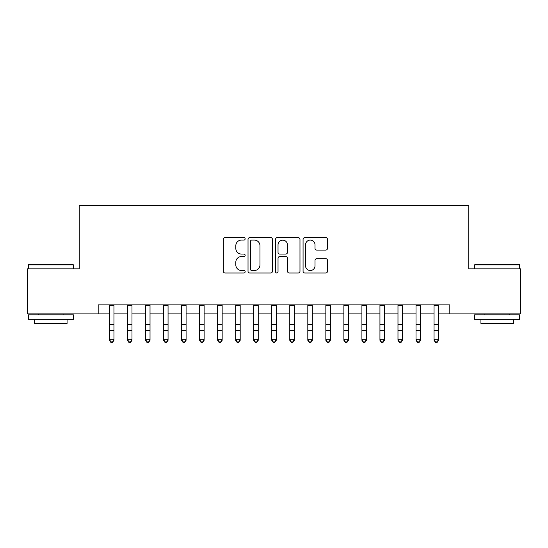 <?xml version="1.0" encoding="UTF-8"?>
<svg xmlns="http://www.w3.org/2000/svg" width="548" height="548" viewBox="0 0 548 548"><rect width="100%" height="100%" fill="white"/><g stroke="black" fill="none" stroke-linecap="round" stroke-linejoin="round"><path stroke-width="0.82" d="M245.148 238.846A1.24 1.24 0 0 0 243.908 237.606L225.105 237.606A1.767 1.767 0 0 0 223.331 239.373L223.331 271.239A1.767 1.767 0 0 0 225.105 273.007L243.908 273.007A1.24 1.24 0 0 0 245.148 271.767A1.24 1.24 0 0 0 243.908 270.527L241.476 270.527A5.665 5.665 0 0 1 235.811 264.862L235.811 262.211A5.665 5.665 0 0 1 241.476 256.546L243.908 256.546A1.24 1.24 0 0 0 245.148 255.306A1.24 1.24 0 0 0 243.908 254.066L241.476 254.066A5.665 5.665 0 0 1 235.811 248.402L235.811 245.751A5.665 5.665 0 0 1 241.476 240.086L243.908 240.086A1.24 1.24 0 0 0 245.148 238.846M325.731 250.087A1.767 1.767 0 0 0 327.499 248.313L327.499 239.373A1.767 1.767 0 0 0 325.731 237.606L304.846 237.606A1.767 1.767 0 0 0 303.071 239.373L303.071 271.239A1.767 1.767 0 0 0 304.846 273.007L325.731 273.007A1.767 1.767 0 0 0 327.499 271.239L327.499 260.437A1.767 1.767 0 0 0 325.731 258.67L316.792 258.67A1.767 1.767 0 0 0 315.018 260.437L315.018 265.794A4.733 4.733 0 0 1 310.284 270.527A4.733 4.733 0 0 1 305.551 265.794L305.551 244.819A4.733 4.733 0 0 1 310.284 240.086A4.733 4.733 0 0 1 315.018 244.819L315.018 248.313A1.767 1.767 0 0 0 316.792 250.087L325.731 250.087M98.181 313.915L27.4 313.915L27.4 268.828L79.248 268.828L79.248 205.712L468.752 205.712L468.752 268.828L520.6 268.828L520.6 313.915L449.819 313.915L449.819 304.894L98.181 304.894L98.181 313.915L109.449 313.915M272.452 239.373A1.767 1.767 0 0 0 270.678 237.606L249.792 237.606A1.767 1.767 0 0 0 248.025 239.373L248.025 271.239A1.767 1.767 0 0 0 249.792 273.007L270.678 273.007A1.767 1.767 0 0 0 272.452 271.239L272.452 239.373M277.322 237.606L298.208 237.606A1.767 1.767 0 0 1 299.975 239.373L299.975 271.239A1.767 1.767 0 0 1 298.208 273.007L289.269 273.007A1.767 1.767 0 0 1 287.495 271.239L287.495 258.314A1.767 1.767 0 0 0 285.727 256.546L279.795 256.546A1.767 1.767 0 0 0 278.028 258.314L278.028 271.767A1.24 1.24 0 0 1 276.788 273.007A1.24 1.24 0 0 1 275.548 271.767L275.548 239.373A1.767 1.767 0 0 1 277.322 237.606M113.957 313.915L127.485 313.915M131.993 313.915L145.515 313.915M150.022 313.915L163.551 313.915M168.058 313.915L181.58 313.915M186.087 313.915L199.616 313.915M204.123 313.915L217.645 313.915M222.152 313.915L235.681 313.915M240.188 313.915L253.71 313.915M258.224 313.915L271.746 313.915M276.254 313.915L289.776 313.915M294.29 313.915L307.812 313.915M312.319 313.915L325.848 313.915M330.355 313.915L343.877 313.915M348.384 313.915L361.913 313.915M366.42 313.915L379.942 313.915M384.449 313.915L397.978 313.915M402.485 313.915L416.007 313.915M420.515 313.915L434.043 313.915M438.551 313.915L449.819 313.915M251.744 240.086A1.24 1.24 0 0 0 250.505 241.326L250.505 269.287A1.24 1.24 0 0 0 251.744 270.527L254.306 270.527A5.665 5.665 0 0 0 259.971 264.862L259.971 245.751A5.665 5.665 0 0 0 254.306 240.086L251.744 240.086M287.495 244.908A4.733 4.733 0 0 0 282.761 240.175A4.733 4.733 0 0 0 278.028 244.908L278.028 252.299A1.767 1.767 0 0 0 279.795 254.066L285.727 254.066A1.767 1.767 0 0 0 287.495 252.299L287.495 244.908M113.957 304.894L113.957 340.301L112.607 342.288L112.607 341.884L110.806 341.884L110.806 342.288L112.607 342.288M109.449 304.894L109.449 339.301L113.957 339.301L112.607 341.884M110.806 342.288L109.449 340.301L109.449 339.301L110.806 341.884M28.845 264.321L72.843 264.321L73.384 264.862L28.304 264.862L28.845 264.321M50.841 319.32L28.304 319.32L28.304 314.812L73.384 314.812L73.384 319.32L50.841 319.32M67.075 319.32L67.075 323.471L34.613 323.471L34.613 319.32M475.157 264.321L519.155 264.321L519.696 264.862L474.616 264.862L475.157 264.321M497.159 319.32L474.616 319.32L474.616 314.812L519.696 314.812L519.696 319.32L497.159 319.32M513.387 319.32L513.387 323.471L480.925 323.471L480.925 319.32M130.636 342.288L128.835 342.288L127.485 340.301L127.485 339.301L131.993 339.301L131.993 340.301L130.636 342.288L130.636 341.884L128.835 341.884L128.835 342.288L127.485 340.301L127.485 339.301L128.835 341.884M148.672 342.288L146.871 342.288L145.515 340.301L145.515 339.301L150.022 339.301L150.022 340.301L148.672 342.288L148.672 341.884L146.871 341.884L146.871 342.288L145.515 340.301L145.515 339.301L146.871 341.884M166.702 342.288L164.9 342.288L163.551 340.301L163.551 339.301L168.058 339.301L168.058 340.301L166.702 342.288L166.702 341.884L164.9 341.884L164.9 342.288L163.551 340.301L163.551 339.301L164.9 341.884M184.738 342.288L182.936 342.288L181.58 340.301L181.58 339.301L186.087 339.301L186.087 340.301L184.738 342.288L184.738 341.884L182.936 341.884L182.936 342.288L181.58 340.301L181.58 339.301L182.936 341.884M131.993 304.894L131.993 339.301L130.636 341.884M127.485 304.894L127.485 339.301M150.022 304.894L150.022 339.301L148.672 341.884M145.515 304.894L145.515 339.301M168.058 304.894L168.058 339.301L166.702 341.884M163.551 304.894L163.551 339.301M186.087 304.894L186.087 339.301L184.738 341.884M181.58 304.894L181.58 339.301M202.767 342.288L200.965 342.288L199.616 340.301L199.616 339.301L204.123 339.301L204.123 340.301L202.767 342.288L202.767 341.884L200.965 341.884L200.965 342.288L199.616 340.301L199.616 339.301L200.965 341.884M204.123 304.894L204.123 339.301L202.767 341.884M199.616 304.894L199.616 339.301M220.803 342.288L219.001 342.288L217.645 340.301L217.645 339.301L222.152 339.301L222.152 340.301L220.803 342.288L220.803 341.884L219.001 341.884L219.001 342.288L217.645 340.301L217.645 339.301L219.001 341.884M222.152 304.894L222.152 339.301L220.803 341.884M217.645 304.894L217.645 339.301M238.839 342.288L237.031 342.288L235.681 340.301L235.681 339.301L240.188 339.301L240.188 340.301L238.839 342.288L238.839 341.884L237.031 341.884L237.031 342.288L235.681 340.301L235.681 339.301L237.031 341.884M240.188 304.894L240.188 339.301L238.839 341.884M235.681 304.894L235.681 339.301M256.868 342.288L255.067 342.288L253.71 340.301L253.71 339.301L258.224 339.301L258.224 340.301L256.868 342.288L256.868 341.884L255.067 341.884L255.067 342.288L253.71 340.301L253.71 339.301L255.067 341.884M258.224 304.894L258.224 339.301L256.868 341.884M253.71 304.894L253.71 339.301M274.904 342.288L273.096 342.288L271.746 340.301L271.746 339.301L276.254 339.301L276.254 340.301L274.904 342.288L274.904 341.884L273.096 341.884L273.096 342.288L271.746 340.301L271.746 339.301L273.096 341.884M276.254 304.894L276.254 339.301L274.904 341.884M271.746 304.894L271.746 339.301M292.933 342.288L291.132 342.288L289.776 340.301L289.776 339.301L294.29 339.301L294.29 340.301L292.933 342.288L292.933 341.884L291.132 341.884L291.132 342.288L289.776 340.301L289.776 339.301L291.132 341.884M294.29 304.894L294.29 339.301L292.933 341.884M289.776 304.894L289.776 339.301M310.969 342.288L309.161 342.288L307.812 340.301L307.812 339.301L312.319 339.301L312.319 340.301L310.969 342.288L310.969 341.884L309.161 341.884L309.161 342.288L307.812 340.301L307.812 339.301L309.161 341.884M312.319 304.894L312.319 339.301L310.969 341.884M307.812 304.894L307.812 339.301M328.999 342.288L327.197 342.288L325.848 340.301L325.848 339.301L330.355 339.301L330.355 340.301L328.999 342.288L328.999 341.884L327.197 341.884L327.197 342.288L325.848 340.301L325.848 339.301L327.197 341.884M330.355 304.894L330.355 339.301L328.999 341.884M325.848 304.894L325.848 339.301M348.384 304.894L348.384 340.301L347.035 342.288L347.035 341.884L345.233 341.884L345.233 342.288L347.035 342.288M343.877 304.894L343.877 339.301L348.384 339.301L347.035 341.884M343.877 339.301L343.877 340.301L345.233 342.288L343.877 340.301L343.877 339.301L345.233 341.884M366.42 304.894L366.42 340.301L365.064 342.288L365.064 341.884L363.262 341.884L363.262 342.288L365.064 342.288M361.913 304.894L361.913 339.301L366.42 339.301L365.064 341.884M361.913 339.301L361.913 340.301L363.262 342.288L361.913 340.301L361.913 339.301L363.262 341.884M383.1 342.288L381.298 342.288L379.942 340.301L379.942 339.301L384.449 339.301L384.449 340.301L383.1 342.288L383.1 341.884L381.298 341.884L381.298 342.288L379.942 340.301L379.942 339.301L381.298 341.884M384.449 304.894L384.449 339.301L383.1 341.884M379.942 304.894L379.942 339.301M401.129 342.288L399.328 342.288L397.978 340.301L397.978 339.301L402.485 339.301L402.485 340.301L401.129 342.288L401.129 341.884L399.328 341.884L399.328 342.288L397.978 340.301L397.978 339.301L399.328 341.884M402.485 304.894L402.485 339.301L401.129 341.884M397.978 304.894L397.978 339.301M419.165 342.288L417.364 342.288L416.007 340.301L416.007 339.301L420.515 339.301L420.515 340.301L419.165 342.288L419.165 341.884L417.364 341.884L417.364 342.288L416.007 340.301L416.007 339.301L417.364 341.884M420.515 304.894L420.515 339.301L419.165 341.884M416.007 304.894L416.007 339.301M437.194 342.288L435.393 342.288L434.043 340.301L434.043 339.301L438.551 339.301L438.551 340.301L437.194 342.288L437.194 341.884L435.393 341.884L435.393 342.288L434.043 340.301L434.043 339.301L435.393 341.884M438.551 304.894L438.551 339.301L437.194 341.884M434.043 304.894L434.043 339.301M113.957 324.519L109.449 324.519M113.957 330.704L109.449 330.704M113.957 305.483L109.449 305.483M131.993 324.519L127.485 324.519M131.993 330.704L127.485 330.704M131.993 305.483L127.485 305.483M150.022 324.519L145.515 324.519M150.022 330.704L145.515 330.704M150.022 305.483L145.515 305.483M168.058 324.519L163.551 324.519M168.058 330.704L163.551 330.704M168.058 305.483L163.551 305.483M186.087 324.519L181.58 324.519M186.087 330.704L181.58 330.704M186.087 305.483L181.58 305.483M204.123 324.519L199.616 324.519M204.123 330.704L199.616 330.704M204.123 305.483L199.616 305.483M222.152 324.519L217.645 324.519M222.152 330.704L217.645 330.704M222.152 305.483L217.645 305.483M240.188 324.519L235.681 324.519M240.188 330.704L235.681 330.704M240.188 305.483L235.681 305.483M258.224 324.519L253.71 324.519M258.224 330.704L253.71 330.704M258.224 305.483L253.71 305.483M276.254 324.519L271.746 324.519M276.254 330.704L271.746 330.704M276.254 305.483L271.746 305.483M294.29 324.519L289.776 324.519M294.29 330.704L289.776 330.704M294.29 305.483L289.776 305.483M312.319 324.519L307.812 324.519M312.319 330.704L307.812 330.704M312.319 305.483L307.812 305.483M330.355 324.519L325.848 324.519M330.355 330.704L325.848 330.704M330.355 305.483L325.848 305.483M348.384 324.519L343.877 324.519M348.384 330.704L343.877 330.704M348.384 305.483L343.877 305.483M366.42 324.519L361.913 324.519M366.42 330.704L361.913 330.704M366.42 305.483L361.913 305.483M384.449 324.519L379.942 324.519M384.449 330.704L379.942 330.704M384.449 305.483L379.942 305.483M402.485 324.519L397.978 324.519M402.485 330.704L397.978 330.704M402.485 305.483L397.978 305.483M420.515 324.519L416.007 324.519M420.515 330.704L416.007 330.704M420.515 305.483L416.007 305.483M438.551 324.519L434.043 324.519M438.551 330.704L434.043 330.704M438.551 305.483L434.043 305.483M28.304 268.828L28.304 264.862M38.579 314.812L38.579 313.915M63.102 314.812L63.102 313.915M73.384 268.828L73.384 264.862M474.616 268.828L474.616 264.862M484.898 314.812L484.898 313.915M509.421 314.812L509.421 313.915M519.696 268.828L519.696 264.862"/></g></svg>
